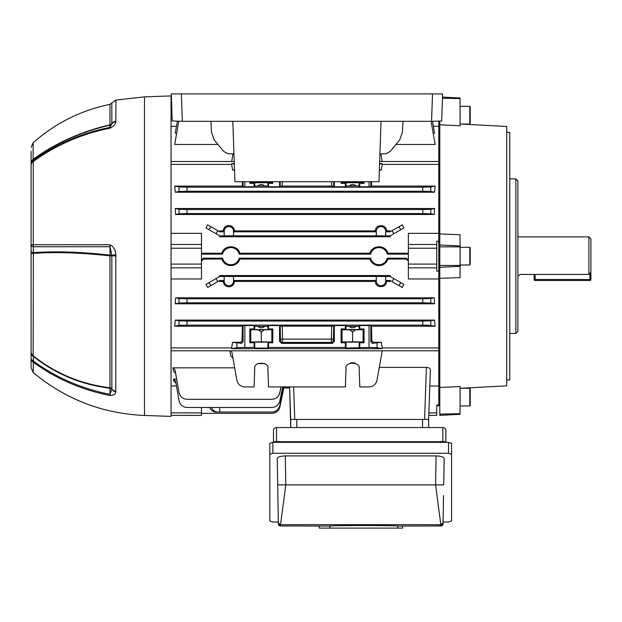 <?xml version="1.0" encoding="UTF-8"?>
<svg xmlns="http://www.w3.org/2000/svg" width="622" height="622" viewBox="0 0 622 622"><rect width="100%" height="100%" fill="white"/><g stroke="black" fill="none" stroke-linecap="round" stroke-linejoin="round"><path stroke-width="0.93" d="M588.871 236.889L590.9 238.91L590.9 272.288L588.871 274.434L588.871 236.889L517.885 236.889M517.885 275.422L519.168 275.422L520.031 274.434L588.871 274.434M590.9 272.288L590.9 279.48A1.011 1.011 0 0 1 589.889 280.491L535.122 280.491A1.011 1.011 0 0 1 534.111 279.48L534.111 274.434M515.856 178.879L517.885 180.909L517.885 331.402L515.856 333.431L515.856 178.879L509.768 178.879M460.078 106.346L469.797 106.346L469.797 124.035L460.498 124.035L506.728 126.453L506.728 385.85L460.078 388.299L469.797 388.276L469.797 405.964L460.078 405.964M439.793 278.345L460.078 277.591L460.078 266.34L439.793 267.32L439.793 415.372L460.078 414.306L460.078 413.716L439.793 414.12M460.078 413.716L460.078 386.55L439.793 387.498M506.728 132.323L509.768 132.377L509.768 379.933L506.728 379.988M439.793 389.356L438.782 389.271L438.782 123.039L439.793 122.946M439.793 121.166L439.793 267.32M439.793 124.812L460.078 125.761L460.078 98.595L442.46 98.245M460.078 266.34L460.078 234.719L439.793 233.958M460.078 97.996L442.506 97.079L460.078 97.996L460.078 98.595M469.797 388.276L470.216 389.007L470.216 405.233L469.797 405.964M31.1 261.248L31.1 262.157M31.1 323.673L31.1 326.27M31.1 319.117L31.1 318.557M31.1 297.262L31.1 300.931M31.1 271.806L31.1 274.061M33.261 372.601C65.543 399.332 102.614 413.614 144.483 415.457L144.483 96.853L115.925 100.111L115.809 121.834C115.529 124.276 113.577 126.39 109.97 128.186C81.342 133.979 55.778 145.089 33.261 161.51L33.261 244.718L109.962 244.734C113.577 246.646 115.529 249.927 115.809 254.577L115.809 392.054C115.529 394.27 113.577 395.429 109.97 395.538C81.342 389.73 55.778 378.627 33.261 362.229L33.261 372.601L31.1 367.952L31.1 151.294M31.1 183.583L31.1 164.099A6.088 5.979 -0 0 1 33.347 159.465L33.378 160.631C55.871 144.234 81.412 133.139 110.008 127.355L110.016 125.108C81.148 131.903 55.583 143.355 33.347 159.465L33.137 159.341C55.397 143.138 81 131.639 109.954 124.835L110.016 125.108A2.838 2.745 180 0 0 111.805 123.879L111.843 103.011L115.925 100.111M31.1 352.215L31.1 343.639M109.962 244.734A6.088 1.368 90 0 0 110.008 246.716L33.378 246.724L33.347 252.633C55.591 251.063 81.148 251.894 110.016 255.144A2.838 0.56 -83.4 0 1 109.954 255.86C81 252.664 55.397 251.856 33.137 253.426L31.1 253.535L31.1 243.357M144.483 96.853L171.05 95.92L171.05 416.39L144.483 415.457M109.97 128.186A6.088 0.684 -101.3 0 1 110.008 127.355L111.805 123.879A6.088 5.03 -160.7 0 1 115.809 121.834M31.1 163.213A6.088 5.194 -0 0 1 33.137 159.341L33.137 142.757C55.342 123.148 80.946 110.351 109.954 104.356L109.954 124.835A2.838 2.457 180 0 0 111.843 123.669A6.088 5.264 180 0 1 115.925 121.166M33.378 160.631A6.088 1.959 53.7 0 0 33.261 161.51A6.088 4.945 -0 0 0 31.1 165.289A6.088 5.971 -0 0 1 33.378 160.631M110.016 255.144L110.008 246.716L111.805 255.471A2.838 0.739 0 0 0 110.016 255.144M31.1 251.086A6.088 1.99 180 0 0 33.347 252.633L33.137 355.698C55.397 373.472 81 384.155 109.954 387.755A2.838 0.56 -83.3 0 1 110.016 388.214C81.148 384.66 55.583 374.047 33.347 356.359L33.378 361.11C55.871 377.492 81.412 388.587 110.008 394.387L110.016 388.214A2.838 2.006 -0 0 1 111.805 389.115L111.843 388.929A2.838 2.465 0 0 0 109.954 387.755L109.954 255.867A2.838 0.56 -83.4 0 1 109.954 255.867L111.843 255.867L111.805 255.471L115.809 254.577M31.1 351.71A6.088 5.341 180 0 0 33.137 355.698L33.347 356.359A6.088 3.981 180 0 1 31.1 353.273M109.97 395.538A6.088 0.684 -78.7 0 1 110.008 394.387L111.805 389.115A6.088 5.31 -157.5 0 0 115.809 392.054M33.378 361.11A6.088 1.975 126.3 0 0 33.261 362.229A6.088 5.544 180 0 1 31.1 357.992A6.088 3.989 180 0 0 33.378 361.11M33.378 246.724A6.088 1.983 180 0 1 31.1 245.177A6.088 0.599 0 0 1 33.261 244.718A6.088 3.934 90 0 0 33.378 246.724M429.81 386.005L438.782 386.005L438.782 405.738L436.753 405.738M224.208 276.479L224.208 281.128A4.649 4.649 0 0 0 228.857 285.778A4.649 4.649 0 0 0 233.499 281.128L233.499 276.479L224.161 276.44L224.161 280.491L223.244 281.416C223.663 284.674 225.537 286.462 228.857 286.789C232.177 286.47 234.043 284.674 234.463 281.416L233.545 280.491L376.279 280.491L375.361 281.416C375.245 288.328 386.69 288.351 386.589 281.416L390.103 281.416L390.103 280.491L392.062 281.626L393.819 278.586L390.103 276.44L385.671 276.44L385.671 280.491L390.103 280.491M233.499 235.824L233.499 231.182A4.649 4.649 0 0 0 228.857 226.532A4.649 4.649 0 0 0 224.208 231.182L224.208 235.824L376.279 235.87L376.279 231.812L375.361 230.886C375.26 223.959 386.705 223.974 386.589 230.886L390.103 230.886L390.103 231.812L402.209 224.83L403.857 227.932L393.819 233.724L392.062 230.684M375.361 230.886L234.463 230.886C234.051 227.636 232.177 225.84 228.857 225.522C225.537 225.84 223.663 227.629 223.244 230.886L224.161 231.812L224.161 235.87L219.729 235.87L205.975 227.932L207.624 224.83L219.729 231.812L224.161 231.812M201.474 260.214L203.503 258.184L222.552 258.184A8.576 8.576 0 0 0 239.213 258.184L370.619 258.184A8.576 8.576 0 0 0 387.281 258.184L406.329 258.184L408.359 260.214M203.503 258.184L203.503 259.071L221.883 259.071C223.469 263.199 226.47 265.384 230.886 265.625C235.295 265.384 238.296 263.199 239.882 259.071L369.95 259.071C371.528 263.199 374.53 265.384 378.946 265.625C383.362 265.384 386.363 263.199 387.949 259.071L387.281 258.184M239.882 259.071L239.213 258.184M282.823 386.931L279.838 401.027C278.703 405.039 276.059 407.185 271.9 407.464L187.035 407.464C182.775 407.13 180.116 404.899 179.05 400.762L175.552 380.928L173.499 379.086L173.888 381.232L173.499 379.086L176.664 379.086M289.619 387.988L283.896 387.903L283.197 389.862M281.058 386.931L279.814 392.863C278.679 396.89 276.036 399.036 271.868 399.316L187.035 399.316C182.775 398.99 180.116 396.75 179.05 392.614L175.046 369.911L172.924 367.835L173.569 371.451L172.924 367.835L234.673 367.835M436.753 248.217L408.359 248.217L408.359 233.343L438.782 233.343L438.782 241.204L436.753 241.204L436.753 271.106L438.782 271.106L438.782 278.967L408.359 278.967L408.359 264.093L436.753 264.093M438.782 121.212L438.782 126.305L433.386 126.305M379.296 367.384L426.404 367.384C429.009 367.656 430.331 368.504 430.37 369.911L428.636 419.43L428.783 415.372L436.753 415.372L428.783 415.372L428.869 412.868L436.753 412.868L436.753 415.372M177.332 121.267L175.225 133.225L176.664 133.225M433.169 133.225L434.607 133.225L432.5 121.313M171.05 126.305L176.446 126.305M178.771 121.29L174.681 144.475L217.964 144.475M395.919 144.475L435.151 144.475L431.069 121.313M234.463 281.416L375.361 281.416M224.161 280.491L219.729 280.491L219.729 281.416L223.244 281.416M219.729 280.491L207.624 287.481L205.975 284.378L219.729 276.44L224.161 276.44M219.729 276.44L219.729 275.546L390.103 275.546L390.103 276.44M393.819 278.586L403.857 284.378L402.209 287.481L392.062 281.626M175.225 303.793L175.606 297.829L179.05 298.513L187.035 298.747L187.035 302.805L179.05 303.038L175.225 303.793L434.607 303.793L430.782 303.038L422.789 302.805L422.789 298.747L430.782 298.513L434.226 297.829L434.607 303.793M175.606 297.829L434.226 297.829M175.318 320.089L179.05 320.828L187.035 321.061L187.035 325.112L179.05 325.353L174.681 326.216L175.318 320.089L434.514 320.089L435.151 326.216L371.497 326.216L371.87 340.809L373.433 342.287L381.309 342.287L382.219 347.923L438.782 347.923M408.359 261.1L406.329 259.071L406.329 258.184M387.949 259.071L406.329 259.071M203.503 259.071L201.474 261.1M171.05 278.967L201.474 278.967L201.474 267.841L171.05 267.841M171.05 347.923L231.672 347.923L232.574 342.287L240.45 342.287L242.012 340.809L242.386 326.216L174.681 326.216M408.359 248.217L408.359 264.093M232.97 358.21L230.785 355.963L229.868 350.808M176.446 386.005L171.05 386.005M231.182 350.808L231.983 352.596L236.858 380.229C237.923 384.365 240.582 386.596 244.843 386.931L254.095 386.931L254.717 368.955C252.742 361.351 269.878 361.351 267.895 368.955L268.525 386.931L345.365 386.931L345.995 368.955C344.013 361.351 361.149 361.351 359.166 368.955L359.796 386.931L369.04 386.931C373.301 386.596 375.968 384.365 377.033 380.229L382.219 350.808M254.095 325.547L244.843 325.547L244.843 347.426L254.095 347.426L254.095 342.761L249.834 342.761L249.834 328.968L254.095 328.968L254.095 325.547L254.717 326.177L254.717 329.598L254.095 328.968M232.574 342.287L241.507 343.344L240.45 342.287M244.843 347.426L236.858 347.659L231.672 348.685L382.219 348.685L377.033 347.659L369.04 347.426L369.04 325.547L359.796 325.547L359.166 326.177L356.002 326.363C353.724 328.237 351.438 328.237 349.16 326.363L345.995 326.177L345.995 329.598L345.365 328.968L341.105 328.968L341.105 342.761L345.365 342.761L345.365 347.426L345.995 348.056L369.04 347.426M280.149 326.13L333.742 326.13L333.392 340.405A2.029 2.029 -45 0 1 331.363 342.434L282.528 342.434A2.029 2.029 45 0 1 280.499 340.405L280.149 326.13L279.566 325.547L268.525 325.547L268.525 328.968L272.786 328.968L272.786 342.761L268.525 342.761L268.525 347.426L345.365 347.426M268.525 347.426L267.895 348.056L254.717 348.056L254.095 347.426M234.517 169.635L232.574 170.024L231.672 164.387L231.672 163.625L234.307 163.625M379.583 163.625L382.219 163.625L382.219 164.387L381.309 170.024L379.373 169.635M231.672 163.625L234.323 164.146M379.56 164.146L382.219 163.625M279.566 181.702L279.566 186.763L268.525 186.763L268.525 183.342L272.786 183.342L271.853 182.596L264.047 182.44L250.759 182.596L249.834 183.342L254.095 183.342L254.095 186.763L243.047 186.755L242.386 186.095L242.285 181.702M249.834 183.342L249.834 181.702M232.574 170.024L234.533 170.024M233.009 153.898L231.672 161.495M382.219 161.495L380.882 153.898M219.729 235.87L219.729 236.764L390.103 236.764L390.103 235.87L393.819 233.724M219.729 231.812L219.729 230.886L223.244 230.886M175.225 208.51L179.05 209.272L187.035 209.505L187.035 213.564L179.05 213.797L175.606 214.473L175.225 208.51L434.607 208.51L434.226 214.473L430.782 213.797L422.789 213.564L422.789 209.505L430.782 209.272L434.607 208.51M175.606 214.473L434.226 214.473M438.782 164.387L382.219 164.387M379.358 170.024L381.309 170.024M371.598 181.702L371.497 186.095L435.151 186.095L434.514 192.221L430.782 191.483L422.789 191.249L422.789 187.191L430.782 186.958L435.151 186.095M175.318 192.221L174.681 186.095L179.05 186.958L187.035 187.191L187.035 191.249L179.05 191.483L175.318 192.221L434.514 192.221M174.681 186.095L242.386 186.095M231.672 164.387L171.05 164.387M171.05 244.469L201.474 244.469L201.474 233.343L171.05 233.343M201.474 253.24L221.883 253.24L222.552 254.126L201.474 254.126M239.882 253.24L369.95 253.24L370.619 254.126L239.213 254.126L239.882 253.24C237.651 244.671 224.122 244.671 221.883 253.24M408.359 254.126L387.281 254.126L387.949 253.24C385.71 244.671 372.181 244.671 369.95 253.24M387.949 253.24L408.359 253.24M386.589 281.416L385.671 280.491M233.545 280.491L233.545 276.44L376.279 276.44L376.279 280.491M234.463 230.886L233.545 231.812L376.279 231.812M233.545 231.812L233.545 235.87M386.589 230.886L385.671 231.812L390.103 231.812M385.671 231.812L385.671 235.87L390.103 235.87M370.619 258.184L369.95 259.071M222.552 258.184L221.883 259.071M278.881 409.4L277.039 411.523M274.543 412.907L271.923 413.342C276.075 413.062 278.718 410.924 279.853 406.92L283.484 389.862M281.587 398.772L283.616 387.903M201.474 413.342L271.969 413.342M387.281 254.126A8.576 8.576 0 0 0 370.619 254.126M239.213 254.126A8.576 8.576 0 0 0 222.552 254.126M219.729 407.464L219.729 412.028L271.892 412.028C276.044 411.748 278.695 409.603 279.822 405.598L283.78 386.931M283.896 386.557L279.853 405.598C278.718 409.61 276.075 411.748 271.915 412.028L271.892 412.028M211.449 407.464A8.109 7.029 90 0 0 217.77 412.028L219.729 412.028M217.77 412.028L216.013 412.028A8.109 7.029 -90 0 1 209.692 407.464M385.624 235.824L385.624 231.182A4.649 4.649 0 0 0 380.975 226.532A4.649 4.649 0 0 0 376.326 231.182L376.326 235.824L385.671 235.87M376.326 276.479L376.326 281.128A4.649 4.649 0 0 0 380.975 285.778A4.649 4.649 0 0 0 385.624 281.128L385.624 276.479L376.279 276.44M257.866 363.559L264.754 363.559M244.843 386.931L244.337 386.915M271.791 399.316C275.958 399.036 278.602 396.883 279.729 392.863L280.965 386.931M175.661 373.379L173.569 371.451M175.917 382.997L173.888 381.232M271.845 407.464C276.005 407.185 278.656 405.039 279.783 401.027L282.746 386.931M371.497 186.095L370.844 186.755L359.796 186.763L359.796 183.342L364.057 183.342L364.057 181.702M364.057 183.342L363.124 182.596L342.03 182.596L341.105 183.342L345.365 183.342L345.365 186.763L334.325 186.763L334.325 181.702M341.105 183.342L341.105 181.702M272.786 183.342L272.786 181.702M359.796 183.342L359.166 182.713L345.995 182.713L345.365 183.342M268.525 183.342L267.895 182.713L254.717 182.713L254.095 183.342M359.166 368.955C361.149 361.351 344.013 361.351 345.995 368.955M267.895 368.955C269.878 361.351 252.742 361.351 254.717 368.955M282.201 326.216L282.528 339.13L331.363 339.13A2.029 1.275 1.6 0 1 333.392 340.405L334.325 341.346L334.325 325.547L345.365 325.547L345.365 328.968M334.325 341.346L332.296 343.367L331.363 342.434L331.689 326.216M281.587 343.367L279.566 341.346L280.499 340.405A2.029 1.275 178.4 0 1 282.528 339.13L282.528 342.434L281.587 343.367L332.296 343.367M279.566 325.547L279.566 341.346M282.302 181.702L282.201 186.095L331.689 186.095L331.588 181.702M257.881 185.947L264.731 185.947C262.453 184.073 260.167 184.073 257.881 185.947L254.717 186.133L254.717 182.713M254.095 186.763L254.717 186.133M187.035 187.191L422.789 187.191M359.796 186.763L359.166 186.133L356.002 185.947C353.724 184.073 351.438 184.073 349.16 185.947L356.002 185.947M349.16 185.947L345.995 186.133L345.995 182.713M345.365 186.763L345.995 186.133M334.325 186.763L333.742 186.18L331.689 186.095M282.201 186.095L280.149 186.18L279.566 186.763M268.525 186.763L267.895 186.133L264.731 185.947M373.433 342.287L372.376 343.344L381.309 342.287M257.881 326.363L264.731 326.363C262.453 328.237 260.167 328.237 257.881 326.363L254.717 326.177M268.525 325.547L267.895 326.177L264.731 326.363M334.325 325.547L333.742 326.13M345.365 325.547L345.995 326.177M349.16 326.363L356.002 326.363M369.04 325.547L370.844 325.555L370.844 341.843L371.87 340.809M371.497 326.216L370.844 325.555M435.151 326.216L430.782 325.353L422.789 325.112L422.789 321.061L430.782 320.828L434.514 320.089M187.035 325.112L422.789 325.112M242.012 340.809L243.047 341.843L243.047 325.555L242.386 326.216M243.047 325.555L244.843 325.547M351.873 362.626L355.061 363.077L350.279 363.007M293.638 386.931L294.774 419.43L424.585 419.43L426.404 367.384M369.546 386.915L369.04 386.931M359.796 325.547L359.796 328.968L364.057 328.968L364.057 342.761L363.124 342.022L352.581 341.805L342.03 342.022L341.105 342.761M359.796 347.426L359.796 342.761L364.057 342.761M187.035 321.061L422.789 321.061M187.035 302.805L422.789 302.805M187.035 298.747L422.789 298.747M187.035 209.505L422.789 209.505M187.035 213.564L422.789 213.564M187.035 191.249L422.789 191.249M290.715 419.43L289.58 386.931L290.715 427.539L290.715 419.43L294.774 419.43M428.636 427.539L428.636 419.43L424.585 419.43M438.782 404.992L436.753 404.992L436.753 412.868M243.047 186.755L243.047 181.702M280.149 186.18L280.25 181.702M370.844 181.702L370.844 186.755M333.641 181.702L333.742 186.18M342.03 182.596L342.03 181.702M349.844 182.44L350.754 181.702M354.408 181.702L355.317 182.44M363.124 182.596L363.124 181.702M250.759 182.596L250.759 181.702M258.573 182.44L259.475 181.702M263.137 181.702L264.047 182.44M271.853 182.596L271.853 181.702M364.057 328.968L363.124 329.707L363.124 342.022M342.03 342.022L342.03 329.707L349.844 329.87L352.581 332.07L355.317 329.87L363.124 329.707M352.581 332.07L352.581 341.805M342.03 329.707L341.105 328.968M349.844 329.87L355.317 329.87M359.796 328.968L359.166 329.598L345.995 329.598M359.796 342.761L359.166 342.131L345.995 342.131L345.365 342.761M272.786 342.761L271.853 342.022L261.31 341.805L250.759 342.022L249.834 342.761M272.786 328.968L271.853 329.707L271.853 342.022M250.759 342.022L250.759 329.707L258.573 329.87L261.31 332.07L264.047 329.87L271.853 329.707M261.31 332.07L261.31 341.805M250.759 329.707L249.834 328.968M258.573 329.87L264.047 329.87M268.525 328.968L267.895 329.598L254.717 329.598M268.525 342.761L267.895 342.131L254.717 342.131L254.095 342.761M201.474 244.469L201.474 267.841M182.339 121.313L172.224 120.963L171.275 93.899L171.377 96.939L171.275 93.899L181.375 93.899L182.339 121.313L431.551 121.313L432.508 93.899L181.375 93.899M201.474 407.464L201.474 415.372L171.05 415.372M231.672 348.685L231.672 347.923M382.219 347.923L382.219 348.685M243.047 341.843L241.507 343.344M372.376 343.344L370.844 341.843M171.05 161.495L234.23 161.495M379.653 161.495L438.782 161.495M171.05 350.808L438.782 350.808M171.345 93.899L181.492 93.899M432.391 93.899L442.545 93.899M432.508 93.899L442.615 93.899L441.667 120.963L431.551 121.313M273.478 442.328L273.478 430.587A3.04 3.04 0 0 1 276.518 427.539L442.841 427.539A3.04 3.04 0 0 1 445.881 430.587L445.881 442.328M422.556 427.539L422.556 419.43L296.803 419.43L296.803 427.539M441.838 525.784L435.734 525.963L440.998 525.963A2.029 2.029 0 0 1 440.998 525.963L402.644 526.064L402.644 528.101L319.257 528.101L319.257 526.057L280.39 525.963A2.029 2.029 -1 0 1 280.382 525.963L285.646 525.963L280.382 525.963A2.029 2.029 0 0 0 280.39 525.963M443.128 517.955L443.027 523.973A2.029 2.029 0 0 1 441.091 525.963M297.402 526.033L293.498 525.994M269.824 454.293L269.824 443.377L272.871 442.328L448.516 442.328L451.556 443.377L451.556 454.293L448.516 453.244L272.871 453.244L269.824 454.293L269.824 520.987L272.871 522.037L278.322 522.037M443.027 524.058L443.525 495.61L443.027 523.973L440.998 525.963L435.594 484.888L436.1 455.91C441.138 456.113 443.82 457.046 444.162 458.717L443.711 484.888L285.786 484.888L280.382 525.963L278.361 523.973L277.218 458.717C277.552 457.053 280.242 456.113 285.28 455.91L285.786 484.888L277.676 484.888M436.1 455.91L285.28 455.91M443.058 522.037L448.516 522.037L451.556 520.987L451.556 454.293M277.863 495.61L278.361 523.973L277.863 495.61M278.291 520.186L278.361 524.058M422.649 526.049L435.734 525.963M285.646 525.963L288.367 525.971M319.257 526.057L329.901 526.057C330.748 525.372 396.898 525.372 397.777 526.057L402.644 526.057M397.777 526.057L397.777 528.101M329.901 526.057L329.901 528.101M232.822 121.313L234.937 181.702L378.946 181.702L381.061 121.313M172.224 120.963L171.275 93.899M233.965 153.937L227.706 153.681L223.64 151.364L214.162 139.849L211.457 132.113L210.92 121.313M402.963 121.313L402.434 132.113L399.728 139.849L390.251 151.364L386.176 153.681L379.918 153.937M469.797 106.346L470.216 107.077L470.216 123.304L469.797 124.035M438.782 261.224L439.793 261.224M438.782 251.086L439.793 251.086M460.078 264.995L469.797 264.995L469.797 247.307L460.078 247.307M469.797 247.307L470.216 248.038L470.216 264.264L469.797 264.995M535.122 274.434L535.122 279.48L589.889 279.48L589.889 273.361M534.111 279.48A1.011 1.011 0 0 0 535.122 280.491L535.122 279.48L534.111 279.48M590.9 279.48L589.889 279.48L589.889 280.491M460.078 245.97L439.793 244.99M460.078 246.864L439.793 246.864M460.078 265.446L439.793 265.446M115.925 391.44A6.088 5.271 180 0 1 111.843 388.929L111.843 255.867L115.925 255.86M233.499 281.128L234.183 281.128M224.208 231.182L223.523 231.182M244.843 181.702L244.843 186.763M216.013 278.586L217.77 281.626M217.77 230.684L216.013 233.724M369.04 186.763L369.04 181.702M408.359 244.469L436.753 244.469M436.753 267.841L408.359 267.841M254.717 342.131L254.717 348.056M267.895 342.131L267.895 348.056M267.895 326.177L267.895 329.598M345.995 342.131L345.995 348.056M359.166 342.131L359.166 348.056M359.166 326.177L359.166 329.598M267.895 186.133L267.895 182.713M359.166 186.133L359.166 182.713M201.474 248.217L171.05 248.217M171.05 264.093L201.474 264.093M171.47 99.442L171.05 99.442M171.05 412.868L201.474 412.868M233.499 231.182L234.183 231.182M224.208 281.128L223.523 281.128M376.326 231.182L375.649 231.182M385.624 231.182L386.301 231.182M385.624 281.128L386.301 281.128M376.326 281.128L375.649 281.128M236.858 347.659L236.858 343.134M179.05 325.353L179.05 320.828M179.05 303.038L179.05 298.513M210.85 285.622L209.093 282.582M209.093 229.728L210.85 226.688M179.05 213.797L179.05 209.272M179.05 191.483L179.05 186.958M377.033 343.134L377.033 347.659M430.782 320.828L430.782 325.353M430.782 298.513L430.782 303.038M400.739 282.582L398.982 285.622M398.982 226.688L400.739 229.728M430.782 209.272L430.782 213.797M430.782 186.958L430.782 191.483M442.841 442.328L442.841 441.737L276.518 441.737L276.518 442.328M445.881 441.737L442.841 441.737L442.841 427.539A3.04 3.04 0 0 1 445.881 430.587M273.478 430.587A3.04 3.04 0 0 1 276.518 427.539L276.518 441.737L273.478 441.737M275.507 441.542L278.547 441.496M440.811 441.496L443.851 441.542M443.051 522.698L441.021 524.688L280.367 524.688L278.337 522.698M278.485 524.641A2.029 2.029 -1 0 1 278.361 523.973A2.029 2.029 0 0 0 278.516 524.727M448.516 453.244L448.516 442.328M272.871 442.328L272.871 453.244M515.856 333.431L509.768 333.431M438.782 402.185L439.793 402.185M438.782 392.047L439.793 392.047M109.954 104.356L111.843 103.011M33.137 142.757L31.1 147.297M274.263 413L275.087 412.705M276.518 411.919L277.653 410.979M278.298 410.248L279.262 408.685M279.597 407.845L279.853 406.92M279.542 525.784L280.382 525.963M293.211 525.994L290.715 525.979M289.65 525.971L289.253 525.971M278.524 524.743A2.029 2.029 0 0 0 280.297 525.963M423.512 526.041L425.588 526.018M425.891 526.01L428.169 525.994M430.362 525.979L433.005 525.971M442.615 93.899L441.667 120.963"/></g></svg>
